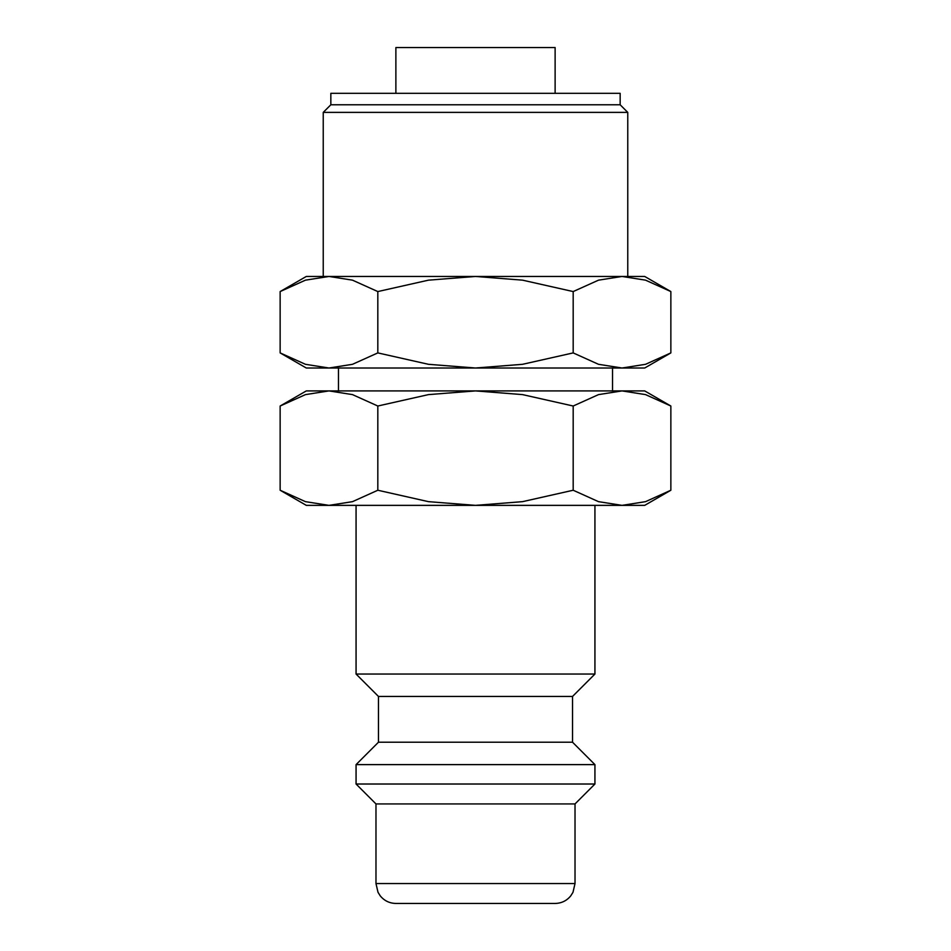 <?xml version="1.0" encoding="UTF-8"?>
<svg xmlns="http://www.w3.org/2000/svg" width="951" height="951" viewBox="0 0 951 951"><rect width="100%" height="100%" fill="white"/><g stroke="black" fill="none" stroke-linecap="round" stroke-linejoin="round"><path stroke-width="1.43" d="M356.066 505.361L356.066 674.045L378.462 696.441L378.462 742.22L356.066 764.616L356.066 784.016L375.978 803.928L375.978 883.55L575.022 883.55L575.022 803.928L594.934 784.016L594.934 764.616L572.538 742.22L572.538 696.441L594.934 674.045L594.934 505.361M375.978 883.55L378.011 892.3L380.245 895.866C384.299 900.787 389.518 903.307 395.878 903.45L555.122 903.45C561.482 903.307 566.701 900.787 570.755 895.866L572.989 892.3L575.022 883.55M670.859 291.565L644.695 276.456L622.025 276.456L645.551 280.165L670.859 291.565L670.859 352.904L645.551 364.304L622.025 368.013L598.5 364.304L573.18 352.904L522.551 364.304L475.5 368.013L644.695 368.013L670.859 352.904M328.975 276.456L352.5 280.165L377.82 291.565L428.449 280.165L475.5 276.456L306.305 276.456L280.141 291.565L305.449 280.165L328.975 276.456L323.233 276.456L323.233 112.384L627.767 112.384L620.159 104.776L620.159 93.329L330.841 93.329L330.841 104.776L323.233 112.384M280.141 352.904L306.305 368.013L475.5 368.013L428.449 364.304L377.82 352.904L352.5 364.304L328.975 368.013L305.449 364.304L280.141 352.904L280.141 291.565M612.539 390.909L612.539 368.013M338.461 368.013L338.461 390.909M670.859 406.018L644.695 390.909L622.025 390.909L645.551 394.617L670.859 406.018L670.859 490.24L645.551 501.652L622.025 505.361L644.695 505.361L670.859 490.24M306.305 390.909L280.141 406.018L305.449 394.617L328.975 390.909L622.025 390.909L598.5 394.617L573.18 406.018L522.551 394.617L475.5 390.909L428.449 394.617L377.82 406.018L352.5 394.617L328.975 390.909L306.305 390.909M280.141 490.24L306.305 505.361L622.025 505.361L598.5 501.652L573.18 490.24L522.551 501.652L475.5 505.361L428.449 501.652L377.82 490.24L352.5 501.652L328.975 505.361L305.449 501.652L280.141 490.24L280.141 406.018M555.122 93.329L555.122 47.55L395.878 47.55L395.878 93.329M622.025 276.456L475.5 276.456L522.551 280.165L573.18 291.565L598.5 280.165L622.025 276.456L627.767 276.456L627.767 112.384M330.841 104.776L620.159 104.776M377.82 490.24L377.82 406.018M573.18 490.24L573.18 406.018M377.82 352.904L377.82 291.565M573.18 352.904L573.18 291.565M375.978 803.928L575.022 803.928M356.066 784.016L594.934 784.016M356.066 764.616L594.934 764.616M378.462 742.22L572.538 742.22M378.462 696.441L572.538 696.441M356.066 674.045L594.934 674.045"/></g></svg>
